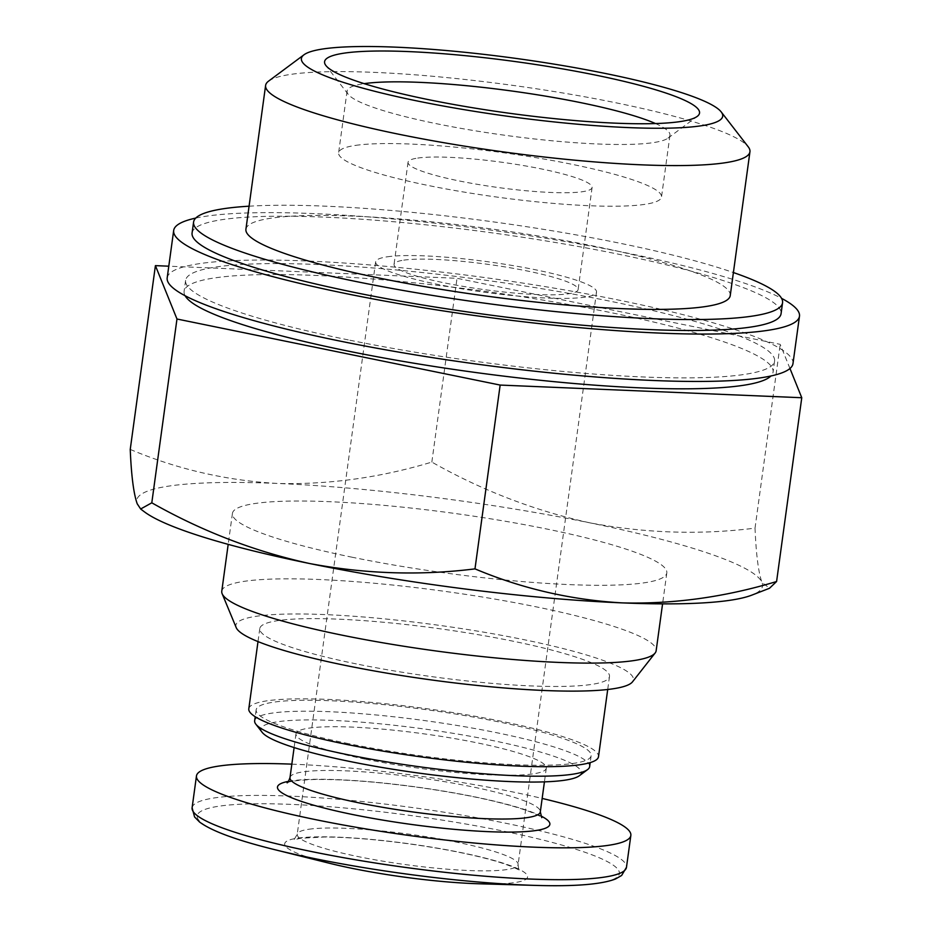 <?xml version="1.0" encoding="UTF-8"?>
<svg xmlns="http://www.w3.org/2000/svg" width="932" height="932" viewBox="0 0 932 932"><rect width="100%" height="100%" fill="white"/><g stroke="black" fill="none" stroke-linecap="round" stroke-linejoin="round"><path stroke-width="0.7" stroke-dasharray="4.66 3.5" d="M356.385 663.922A176.486 24.255 -172.2 0 1 259.783 628.587A176.486 24.255 -172.2 0 1 437.923 628.506A176.486 24.255 -172.2 0 1 609.493 676.492A176.486 24.255 -172.2 0 1 356.385 663.922M236.192 627.586A200.636 27.576 -172.2 0 1 438.378 625.221A200.636 27.576 -172.2 0 1 632.478 681.875M248.797 708.809A176.486 24.255 -172.2 0 1 426.938 708.728A176.486 24.255 -172.2 0 1 598.495 756.714M348.696 743.666A169.053 23.23 -172.2 0 1 256.16 709.811A169.053 23.23 -172.2 0 1 426.798 709.741A169.053 23.23 -172.2 0 1 591.144 755.701A169.053 23.23 -172.2 0 1 348.696 743.666M254.657 720.751A169.053 23.23 -172.2 0 1 425.307 720.681A169.053 23.23 -172.2 0 1 589.641 766.64M262.148 732.319A161.62 22.217 -172.2 0 1 424.165 728.987A161.62 22.217 -172.2 0 1 579.308 775.774M365.146 759.137A126.333 17.358 -172.2 0 1 295.992 733.845A126.333 17.358 -172.2 0 1 423.501 733.787A126.333 17.358 -172.2 0 1 546.303 768.131A126.333 17.358 -172.2 0 1 365.146 759.137M291.844 764.147A219.218 30.127 -172.2 0 1 542.156 798.433M329.415 863.253A122.616 16.858 -172.2 0 1 297.506 838.171A122.616 16.858 -172.2 0 1 483.906 857.755A122.616 16.858 -172.2 0 1 479.316 883.781M144.483 511.889A315.82 43.408 -172.2 0 1 137.225 503.804A315.82 43.408 -172.2 0 1 277.247 483.44C328.612 484.791 380.151 477.673 431.842 462.086C481.926 490.453 534.525 510.678 589.641 522.794C644.991 533.267 700.118 535.05 755.025 528.141C756.12 554.528 758.45 572.656 762.015 582.512L769.564 588.185M130.235 449.422C177.057 469.169 226.068 480.504 277.247 483.44A315.82 43.408 -172.2 0 1 589.641 522.794A315.82 43.408 -172.2 0 1 762.015 582.512A315.82 43.408 -172.2 0 1 751.926 595.094M352.424 557.289A219.218 30.127 -172.2 0 1 232.429 513.404A219.218 30.127 -172.2 0 1 453.709 513.311A219.218 30.127 -172.2 0 1 666.811 572.912A219.218 30.127 -172.2 0 1 352.424 557.289M221.769 591.214A219.218 30.127 -172.2 0 1 443.05 591.121A219.218 30.127 -172.2 0 1 656.151 650.722M268.591 81.119A244.429 33.599 -172.2 0 1 512.332 85.313A244.429 33.599 -172.2 0 1 748.233 146.825M245.92 229.225A244.429 33.599 -172.2 0 1 492.644 229.121A244.429 33.599 -172.2 0 1 730.245 295.572M249.065 206.193A297.238 40.857 -172.2 0 1 733.402 272.54M192.085 233A297.238 40.857 -172.2 0 1 492.119 232.86A297.238 40.857 -172.2 0 1 781.074 313.676M195.743 218.088A315.82 43.408 -172.2 0 1 492.469 230.332A315.82 43.408 -172.2 0 1 781.564 298.345M167.189 277.876A315.82 43.408 -172.2 0 1 485.98 277.736A315.82 43.408 -172.2 0 1 792.981 363.597M348.3 339.9A297.238 40.857 -172.2 0 1 185.596 280.404A297.238 40.857 -172.2 0 1 485.63 280.264A297.238 40.857 -172.2 0 1 774.574 361.08A297.238 40.857 -172.2 0 1 348.3 339.9M185.107 295.735A297.238 40.857 -172.2 0 1 184.093 291.343A297.238 40.857 -172.2 0 1 484.127 291.203A297.238 40.857 -172.2 0 1 773.082 372.019A297.238 40.857 -172.2 0 1 770.927 375.992M789.963 368.501L780.201 344.339L457.018 278.295L168.797 266.191M755.025 528.141L780.201 344.339M431.842 462.086L457.018 278.295M655.511 123.56A162.949 22.391 -172.2 0 1 669.968 135.28A162.949 22.391 -172.2 0 1 667.976 138.146A162.949 22.391 -172.2 0 1 505.482 135.35A162.949 22.391 -172.2 0 1 348.219 94.342A162.949 22.391 -172.2 0 1 347.077 91.056A162.949 22.391 -172.2 0 1 364.109 83.647A162.949 22.391 -172.2 0 1 364.156 83.647M355.663 145.38A162.949 22.391 -172.2 0 1 538.661 158.125A162.949 22.391 -172.2 0 1 661.51 197.001A162.949 22.391 -172.2 0 1 497.024 197.083A162.949 22.391 -172.2 0 1 338.619 152.778A162.949 22.391 -172.2 0 1 355.663 145.38M417.746 158.067A92.885 12.768 -172.2 0 1 522.071 165.337A92.885 12.768 -172.2 0 1 592.1 187.495A92.885 12.768 -172.2 0 1 498.329 187.542A92.885 12.768 -172.2 0 1 408.041 162.285A92.885 12.768 -172.2 0 1 417.746 158.067M403.766 260.156A92.885 12.768 -172.2 0 1 508.08 267.426A92.885 12.768 -172.2 0 1 578.108 289.596A92.885 12.768 -172.2 0 1 484.349 289.631A92.885 12.768 -172.2 0 1 394.05 264.373A92.885 12.768 -172.2 0 1 403.766 260.156M387.304 256.801A111.467 15.32 -172.2 0 1 512.483 265.515A111.467 15.32 -172.2 0 1 596.515 292.112A111.467 15.32 -172.2 0 1 483.999 292.159A111.467 15.32 -172.2 0 1 375.643 261.857A111.467 15.32 -172.2 0 1 387.304 256.801M289.992 777.603A126.333 17.358 -172.2 0 1 417.513 777.544A126.333 17.358 -172.2 0 1 540.315 811.889M288.512 781.342A137.47 18.896 -172.2 0 1 416.22 786.969A137.47 18.896 -172.2 0 1 540.746 815.884M192.109 807.788A219.218 30.127 -172.2 0 1 413.389 807.694A219.218 30.127 -172.2 0 1 626.479 867.296M274.928 849.716A213.079 29.288 -172.2 0 1 255.857 803.792A213.079 29.288 -172.2 0 1 566.155 846.303A213.079 29.288 -172.2 0 1 535.434 885.4M308.888 829.247A111.467 15.32 -172.2 0 1 434.067 837.973A111.467 15.32 -172.2 0 1 518.099 864.57A111.467 15.32 -172.2 0 1 405.583 864.616A111.467 15.32 -172.2 0 1 297.226 834.315A111.467 15.32 -172.2 0 1 308.888 829.247M259.783 628.587L258.001 641.589M609.493 676.492L607.711 689.494M256.16 709.811L255.205 716.72M591.144 755.701L590.189 762.609M295.992 733.845L294.116 747.581M546.303 768.131L544.428 781.866M287.068 782.764C286.299 783.334 287.266 780.503 313.746 779.536C342.067 779.07 377.413 781.75 419.761 787.563C459.674 793.295 492.282 799.971 517.575 807.566C528.712 811.073 536.168 814.009 539.931 816.374L541.748 817.655M232.429 513.404L228.189 544.37M666.811 572.912L662.57 603.866M185.596 280.404L184.093 291.343M774.574 361.08L773.082 372.019M667.976 138.146L697.218 116.395M348.219 94.342L325.909 65.531M347.077 91.056L338.619 152.778M669.968 135.28L661.51 197.001M408.041 162.285L394.05 264.373M592.1 187.495L578.108 289.596M375.643 261.857L297.226 834.315L293.999 839.814L300.605 838.264L324.254 837.018C346.96 837.134 373.965 839.254 405.269 843.355C443.003 848.516 473.945 854.679 498.084 861.855C519.672 868.706 520.277 871.362 519.741 870.733C519.054 870.931 518.507 868.869 518.099 864.57L596.515 292.112"/><path stroke-width="1.4" d="M662.57 603.866L656.151 650.722A219.218 30.127 -172.2 0 1 655.126 653.017L632.478 681.875A200.636 27.576 -172.2 0 1 345.679 665.483A200.636 27.576 -172.2 0 1 236.192 627.586L222.142 593.707A219.218 30.127 -172.2 0 1 221.769 591.214L228.189 544.37M607.711 689.494L598.495 756.714A176.486 24.255 -172.2 0 1 345.399 744.144A176.486 24.255 -172.2 0 1 248.797 708.809L258.001 641.589M590.189 762.609L589.641 766.64A169.053 23.23 -172.2 0 1 587.579 769.611A169.053 23.23 -172.2 0 1 347.193 754.605A169.053 23.23 -172.2 0 1 255.834 724.176A169.053 23.23 -172.2 0 1 254.657 720.751L255.205 716.72M587.579 769.611L579.308 775.774A161.62 22.217 -172.2 0 1 349.488 761.409A161.62 22.217 -172.2 0 1 262.148 732.319L255.834 724.176M542.156 798.433A219.218 30.127 -172.2 0 1 630.847 835.433A219.218 30.127 -172.2 0 1 316.461 819.822A219.218 30.127 -172.2 0 1 196.466 775.937A219.218 30.127 -172.2 0 1 291.844 764.147M535.434 885.4L479.316 883.781A122.616 16.858 -172.2 0 1 351.807 868.286A122.616 16.858 -172.2 0 1 329.415 863.253L274.928 849.716A213.079 29.288 -172.2 0 0 313.839 858.465A213.079 29.288 -172.2 0 0 535.434 885.4C574.683 886.577 601.361 884.445 615.493 878.993L621.632 875.463L626.479 867.296A219.218 30.127 -172.2 0 1 312.103 851.673A219.218 30.127 -172.2 0 1 192.109 807.788L194.578 816.956L199.553 822.012C211.68 831.064 236.81 840.303 274.928 849.716M769.564 588.185L776.589 581.521C724.921 597.132 673.393 604.251 621.994 602.876C570.838 599.928 521.838 588.593 474.982 568.87C420.076 575.766 364.948 573.984 309.599 563.522C254.471 551.418 201.871 531.182 151.8 502.814L140.662 508.988L137.225 503.804C133.672 493.937 131.342 475.809 130.235 449.422L155.411 265.632L176.975 319.012L500.158 385.067L801.765 397.731L789.963 368.501M769.576 588.243L751.926 595.094A315.82 43.408 -172.2 0 1 621.994 602.876A315.82 43.408 -172.2 0 1 309.599 563.522A315.82 43.408 -172.2 0 1 144.483 511.889L140.639 509.012M655.126 653.017A219.218 30.127 -172.2 0 1 341.764 635.1A219.218 30.127 -172.2 0 1 222.142 593.707M417.781 101.087A212.624 29.218 -172.2 0 1 303.983 54.79A212.624 29.218 -172.2 0 1 516.013 58.425A212.624 29.218 -172.2 0 1 721.217 111.945A212.624 29.218 -172.2 0 1 633.376 127.789A212.624 29.218 -172.2 0 1 417.781 101.087M344.362 53.112A189.219 26.003 -172.2 0 1 569.429 70.098A189.219 26.003 -172.2 0 1 697.218 116.395A189.219 26.003 -172.2 0 1 508.523 113.145A189.219 26.003 -172.2 0 1 325.909 65.531A189.219 26.003 -172.2 0 1 344.362 53.112M721.217 111.945L748.233 146.825A244.429 33.599 -172.2 0 1 749.945 151.765A244.429 33.599 -172.2 0 1 399.409 134.359A244.429 33.599 -172.2 0 1 265.608 85.418A244.429 33.599 -172.2 0 1 268.591 81.119L303.983 54.79M749.945 151.765L730.245 295.572A244.429 33.599 -172.2 0 1 379.708 278.167A244.429 33.599 -172.2 0 1 245.92 229.225L265.608 85.418M733.402 272.54A297.238 40.857 -172.2 0 1 782.565 302.737A297.238 40.857 -172.2 0 1 356.292 281.569A297.238 40.857 -172.2 0 1 193.588 222.061A297.238 40.857 -172.2 0 1 249.065 206.193M782.565 302.737L781.074 313.676A297.238 40.857 -172.2 0 1 354.789 292.508A297.238 40.857 -172.2 0 1 192.085 233L193.588 222.061M781.564 298.345A315.82 43.408 -172.2 0 1 799.481 316.204A315.82 43.408 -172.2 0 1 346.553 293.708A315.82 43.408 -172.2 0 1 173.678 230.472A315.82 43.408 -172.2 0 1 195.743 218.088M799.481 316.204L792.981 363.597A315.82 43.408 -172.2 0 1 340.063 341.1A315.82 43.408 -172.2 0 1 167.189 277.876L173.678 230.472M770.927 375.992A297.238 40.857 -172.2 0 1 346.797 350.84A297.238 40.857 -172.2 0 1 185.107 295.735M168.797 266.191L155.411 265.632M776.589 581.521L801.765 397.731M474.982 568.87L500.158 385.067M151.8 502.814L176.975 319.012M364.156 83.647A162.949 22.391 -172.2 0 1 511.563 90.975A162.949 22.391 -172.2 0 1 655.511 123.56M544.428 781.866L540.315 811.889A126.333 17.358 -172.2 0 1 359.146 802.895A126.333 17.358 -172.2 0 1 289.992 777.603C288.629 781.319 287.65 783.043 287.068 782.764M540.746 815.884A137.47 18.896 -172.2 0 1 505.284 832.101A137.47 18.896 -172.2 0 1 352.704 814.545A137.47 18.896 -172.2 0 1 288.512 781.342M294.116 747.581L289.992 777.603M541.748 817.655L540.315 811.889M196.466 775.937L192.109 807.788M630.847 835.433L626.479 867.296"/></g></svg>

